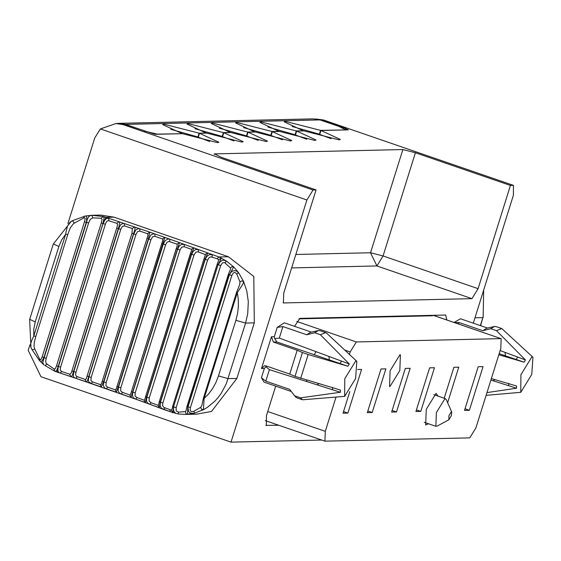<?xml version="1.0" encoding="UTF-8"?>
<svg xmlns="http://www.w3.org/2000/svg" width="561" height="561" viewBox="0 0 561 561"><rect width="100%" height="100%" fill="white"/><g stroke="black" fill="none" stroke-linecap="round" stroke-linejoin="round"><path stroke-width="0.84" d="M101.317 222.885L102.951 223.58L104.15 217.57L103.189 216.546L101.169 218.229L102.06 219.428L101.345 222.801L56.395 366.221L55.223 368.822L53.954 368.893L54.74 371.165L57.341 372.167L58.169 366.48L102.951 223.58L105.952 217.352L103.189 216.546L91.78 215.284L100.636 215.073L114.037 217.163L228.404 256.749L219 256.966L217.03 258.691L218.811 259.785L217.177 264.245L218.054 264.701L221.371 258.221L218.699 259.624M185.481 411.718L185.887 413.569L187.521 414.327L187.774 406.837L186.981 406.416L185.761 411.564L178.524 412.146L178.132 413.962L185.726 414.425L194.471 413.162L203.384 409.726L207.29 407.419L214.884 401.15L218.257 397.37L221.322 393.163L226.3 383.759L245.578 323.066L247.731 313.648L248.313 301.643L246.784 290.928L243.579 281.447L241.728 280.914L239.982 281.966L239.673 284.693L236.609 292.218L203.44 398.065L201.848 405.414L200.691 407.328L201.504 409.264L203.384 409.726L204.141 398.45L237.317 292.604L236.798 292.19M185.726 414.425L196.638 414.172L211.504 411.451L236.875 378.437L228.159 378.633L218.467 375.912L235.886 320.338L245.578 323.066L254.294 322.863L236.875 378.437M200.691 407.328L193.84 411.276L194.471 413.162L192.234 413.394L189.955 412.812L188.678 411.592L187.774 406.837L229.232 274.546L228.586 274.098M69.564 374.159L70.981 376.683L71.731 376.396L72.565 374.58L118.911 226.728L119.696 222.458L119.065 221.7L116.835 223.313L117.572 224.491L117.011 227.177L71.296 372.904L69.936 374.278L61.738 371.557L60.111 373.044L70.321 376.438M84.999 379.355L86.303 381.859L87.053 381.571L87.614 380.211L134.668 230.08L135.11 227.934L134.556 226.925L132.27 228.509L132.01 233.145L86.198 378.92L85.342 379.467L76.387 376.368L75.567 374.692L75.98 372.245L73.772 371.67L73.295 376.115L73.94 377.357L75.188 378.1L59.277 372.785L57.86 370.989L58.239 366.508M61.738 371.557L60.209 370.204L60.588 367.118L105.671 223.355L106.885 221.279L108.448 220.627L116.835 223.313M117.011 386.41L116.008 389.488L115.152 389.776L116.302 392.216L118.245 386.978L164.815 237.401L149.822 232.163L147.48 233.72L148.006 234.842L147.529 236.777L101.744 382.868L101.05 384.467L100.209 384.565L101.31 386.978L103.589 381.838L148.377 238.937L149.822 232.163L108.631 218.236L109.009 220.711M114.037 217.163L105.952 217.352L108.631 218.236L106.324 218.552L104.514 220.592L103.217 223.664L105.37 224.218M54.74 371.165L56.268 371.137L57.559 368.381L58.169 366.48L56.535 365.786M42.18 356.796L40.855 359.804L40.189 359.783L39.459 358.738L39.34 360.4L41.002 361.796L42.201 360.702L43.905 357.511L86.24 222.444L84.515 221.721L42.18 356.796L44.13 357.736L42.741 362.504L43.8 364.769M39.459 358.738L34.803 349.103L34.011 346.375L34.305 342.084L35.834 336.432L33.8 335.941L31.339 341.369L30.525 344.896L30.981 347.687L32.103 349.762L39.34 360.4M34.803 349.103L32.124 349.791M193.84 411.276L192.157 411.676L190.81 411.332L190.116 409.607L190.452 407.531L188.026 406.781L229.4 274.764L231.826 275.521L233.306 272.955L234.638 272.436L235.662 272.842L236.826 274.119L239.982 281.966M92.095 215.27L90.293 215.55L88.61 216.791L87.362 219.092L86.548 222.387L86.689 217.205L86.191 216.223L85.454 215.999L72.46 220.662L69.866 222.352L67.474 226.125L65.995 232.149L65.693 234.175L67.72 234.666L70.279 227.843L73.512 223.601L84.206 217.696L85.216 218.264L84.515 221.721M53.954 368.893L46.191 363.479L45.616 361.172L46.226 358.255L44.13 357.736L86.548 222.387L88.638 222.906L90.335 219.309L92.853 217.871L91.78 215.284L84.557 216.125L83.596 217.906M74.318 223.026L72.467 220.655M92.853 217.871L101.169 218.229M46.984 364.229L44.943 365.555M54.487 371.066L44.74 365.372M72.376 220.725L71.261 221.307L53.26 244.098L29.628 319.518L30.981 347.687M85.791 381.648L75.728 378.247L77.264 376.74M75.826 378.289L135.804 399.173L136.947 397.56L135.061 396.038L135.201 392.861L132.838 392.181L132.403 395.358L133.308 397.777L135.804 399.173M116.758 227.997L118.553 228.762L120.811 224.484L123.476 223.334L124.247 223.439L124.535 225.894L132.27 228.509M71.969 370.905L73.772 371.67L118.553 228.762L120.762 229.344L122.333 226.427L124.535 225.894M100.209 384.565L92.593 381.943L91.148 383.479L101.31 386.978M132.01 233.145L133.707 233.888L136.057 229.645L138.869 228.544L139.668 228.671L139.864 231.097L147.48 233.72M92.593 381.943L90.903 380.519L91.184 377.399L88.919 376.789L133.707 233.888L135.965 234.498L137.578 231.595L139.864 231.097M87.228 376.052L88.919 376.789L88.372 379.916L88.764 381.866L91.24 383.514M115.152 389.776L107.67 387.153L106.401 388.752L104.683 388.016L103.371 385.631L103.841 381.929L102.256 381.214M131.463 391.578L130.538 394.663L129.794 394.979L130.986 397.44L179.506 242.625L164.815 237.401L162.424 238.937L162.858 239.617L162.55 241.181L116.358 388.563M101.793 382.7L147.038 238.306L148.63 239.021L151.063 234.814L153.931 233.769L154.843 233.909L154.948 236.314L162.424 238.937M107.67 387.153L105.917 385.702L106.148 382.56L103.841 381.929L148.63 239.021L150.93 239.659L152.585 236.777L154.948 236.314M130.629 397.3L130.986 397.44M129.794 394.979L122.473 392.363L121.288 393.983L119.507 393.226L118.076 390.786L118.497 387.062L117.025 386.375M171.498 410.245L172.928 412.805L173.503 406.844L172.739 406.36L171.68 410.273L163.749 407.377L162.578 405.54L162.837 403.036L159.317 401.718L158.461 405.084L157.999 405.287L159.268 407.798L160.201 402.237L204.982 259.329L207.787 252.983L179.506 242.625L177.066 244.14L177.206 245.837L131.449 391.543L176.231 248.642L179.99 249.961L181.736 247.113L184.218 246.714L191.357 249.315L191.56 250.339L145.594 396.641L190.326 253.761L191.378 254.28L193.84 247.829L191.357 249.315M122.473 392.363L120.643 390.877L120.832 387.721L165.614 244.82L166.792 242.485L168.812 241.391L177.066 244.14M117.011 386.389L161.792 243.488L163.279 244.161L165.13 240.655L167.837 239.028L169.745 239.147L169.745 241.525M145.565 396.718L144.724 399.804L144.086 400.154L145.327 402.637L150.011 404.362L151.056 402.714L149.114 401.164L149.219 397.973L146.828 397.272L146.463 400.75L147.417 402.917L150.011 404.362M145.439 402.721L135.86 399.201M145.327 402.637L146.589 397.188L191.378 254.28L194.001 255.073L195.789 252.24L197.682 251.742L205.41 254.582L204.022 258.845L205.214 259.413L207.619 260.136L208.874 257.829L210.719 256.833L217.03 258.691M131.477 391.522L132.838 392.181L177.62 249.28L179.12 246.279L181.35 244.47L184.317 244.365L184.218 246.714M159.268 407.798L150.06 404.383M235.886 320.338L237.605 313.255L238.397 306.089L238.292 299.392L237.317 292.604L242.983 283.957L243.579 281.447L238.523 272.604L236.497 271.061L234.519 270.584L232.577 271.096L231.055 272.274L229.4 274.764L233.713 266.924L226.125 260.823L219 256.966L207.787 252.983L205.27 254.449M145.594 396.641L146.828 397.272L191.61 254.371L193.145 251.384L195.558 249.582L198.531 249.547L198.328 251.875M169.759 409.53L170.32 411.732L178.132 413.962M170.32 411.732L161.505 408.366L160.109 405.813L160.432 402.321L205.214 259.413L206.785 256.447L209.19 254.708L212.339 254.687L212.03 256.98M164.759 407.826L163.819 409.502L170.488 411.781M163.854 409.523L159.345 407.861M225.298 262.906L226.125 260.823L223.727 260.213L222.17 260.444L219.814 262.092L218.264 264.82L220.683 265.556L222.563 262.772L224.659 262.604L230.522 267.99L230.536 269.154L228.446 274.126L186.981 406.416M178.524 412.146L176.196 410.925L176.154 407.63L173.735 406.893L173.454 409.621L174.099 411.746L175.754 413.289L178.139 413.962M236.826 274.119L238.523 272.604L233.713 266.924L231.91 266.713L230.522 267.99M203.622 398.037L204.141 398.45L203.622 398.037M218.054 264.701L173.503 406.844L218.054 264.701M228.404 256.749L253.803 276.489L254.294 322.863M292.218 126.498L319.77 134.282M267.92 127.059L295.479 134.843M243.628 127.613L271.18 135.404M219.337 128.174L246.889 135.965M195.039 128.735L222.598 136.519M170.747 129.289L198.299 137.08M345.331 129.724L345.702 128.539L348.29 129.871L320.955 130.503L340.373 139.444L339.061 139.85L303.95 130.895L296.664 131.057L316.081 140.005L314.763 140.411L279.659 131.449L272.373 131.618L291.783 140.566L290.472 140.972L255.367 132.01L248.074 132.179L267.492 141.12L266.18 141.526L231.069 132.571L223.783 132.733L243.201 141.681L241.882 142.087L206.778 133.125L199.485 133.294L198.257 137.221L209.611 141.484M223.783 132.733L222.549 136.66L233.909 140.923M248.074 132.179L246.847 136.106L258.2 140.369M272.373 131.618L271.138 135.545L282.492 139.808M296.664 131.057L295.437 134.984L306.79 139.247M320.955 130.503L319.728 134.43L331.081 138.686M295.051 134.857L296.285 130.93L261.174 121.968L259.862 122.375L279.231 131.463M279.28 131.323L271.987 131.484L236.882 122.529L235.571 122.936L254.939 132.017M270.76 135.411L271.987 131.484M319.349 134.296L320.576 130.369L285.472 121.407L284.154 121.814L303.529 130.902M303.571 130.762L296.285 130.93M345.436 129.935L320.576 130.369M411.325 316.264L411.465 315.808M433.274 315.31L501.155 338.669L500.798 348.479L475.917 427.875L469.767 437.868L324.931 441.149L325.289 431.339L336.018 397.118M501.155 338.669L433.12 315.31M431.297 315.352L432.531 315.78L298.894 318.851M296.804 321.467L356.319 341.951L500.868 338.627M356.319 341.951L350.169 351.943L344.777 350.092M349.405 354.398L350.169 351.943M390.112 370.73L399.944 354.741L400.407 354.811L399.825 370.505L389.993 386.501L389.53 386.431L390.112 370.73M428.457 423.751L425.68 425.007L426.262 409.313L436.093 393.317L437.973 396.087M349.826 391.529L343.037 413.191L347.897 413.085L361.579 369.418L357.701 369.51M367.329 412.637L372.188 412.524L385.87 368.858L381.017 368.97L367.329 412.637M391.627 412.076L396.487 411.963L410.168 368.297L405.308 368.409L391.627 412.076M415.918 411.515L420.778 411.402L434.459 367.743L429.6 367.855L415.918 411.515M447.629 402.693L458.758 367.182L453.898 367.294L444.2 398.233M464.508 410.4L469.368 410.287L483.049 366.621L478.189 366.733L464.508 410.4M396.487 411.963L392.132 410.463M347.897 413.085L343.542 411.585M372.188 412.524L367.834 411.024M420.778 411.402L416.423 409.909M469.368 410.287L465.013 408.787M478.084 288.663L471.941 298.655L283.368 302.94L283.733 293.13L316.074 189.927L221.062 157.22L214.597 153.882L402.875 149.549L415.413 152.753L383.065 255.956L478.084 288.663L510.433 185.453L415.413 152.753M313.038 189.997L122.999 124.584L115.952 123.553L100.398 128.918L306.895 199.989L313.038 189.997L316.074 189.927M306.895 199.989L231.013 442.131L321.719 440.041M510.433 185.453L513.469 185.382L513.392 195.235L473.302 323.171M265.809 425.364L278.789 425.266M266.356 425.554L266.426 415.701L275.689 386.136M294.504 326.306L299.946 318.375L445.707 315.023L446.78 319.952M487.467 328.052L460.518 318.774L454.073 322.463M290.935 391.382L263.986 382.104L261.433 377.763L265.788 381.143L269.392 369.65L265.935 366.74L266.545 366.095M289.728 374.075L295.002 376.368L302.463 352.553L297.19 350.253L289.728 374.075L265.907 365.87L264.596 365.667L261.503 368.521L271.454 336.761L273.368 342.056L276.889 341.979L274.729 338.683L279.294 338.066L282.891 326.572L277.218 327.393L284.385 322.827L311.341 332.098M320.008 119.914L125.657 124.388L118.96 123.343L313.311 118.869L320.008 119.914L339.012 126.456L345.478 129.794M144.598 131.127L157.199 134.128L182.059 133.693M199.485 133.294L218.902 142.242L217.591 142.648L182.479 133.686L155.152 134.317L125.433 124.535L122.999 124.584M115.952 123.553L125.433 124.535M491.359 378.598L516.562 385.996L516.541 388.219L490.896 380.056M505.075 352.406L505.798 352.652M500.146 350.562L525.412 359.924L496.471 330.66L501.786 328.557L532.95 357.252L531.891 356.845L520.91 374.699L520.776 392.307L531.758 374.453L532.95 357.252M525.412 359.924L524.023 362.175L499.164 353.689M454.34 322.554L459.024 322.519L458.554 324.006M496.471 330.66L490.77 328.704L482.846 330.717L459.024 322.519M482.846 330.717L486.668 328.227L494.416 326.53L490.77 328.704M498.82 354.776L524.023 362.175M486.969 392.602L516.541 388.219M501.786 328.557L496.085 326.593L494.416 326.53M261.503 368.521L264.35 368.458L265.935 366.74M269.392 369.65L332.561 389.776L332.582 387.363M329.672 356.705L328.949 356.452L329.321 359.889M356.817 361.305L355.625 378.5L344.643 396.361L344.777 378.752L355.758 360.891L356.817 361.305L326.684 333.234L325.653 332.61L320.345 334.714L349.279 363.97L279.294 338.066M276.889 341.979L340.043 363.549L341.551 361.109M282.891 326.572L306.713 334.77L314.644 332.75L318.283 330.583L319.952 330.646L325.653 332.61M318.283 330.583L310.535 332.273L306.713 334.77M277.218 327.393L274.301 336.698L274.729 338.683M295.002 376.368L340.429 390.049L340.408 392.272L300.556 397.854L302.533 399.79L344.756 396.354M289.616 389.341L295.472 396.851L289.616 389.341L265.788 381.143M302.533 399.79L296.832 397.833L295.472 396.851M345.702 128.539L320.997 120.033L316.495 119.065M315.619 118.96L323.424 119.977L320.997 120.033M125.657 124.388L144.661 130.93M118.96 123.343L116.653 123.532M349.279 363.97L347.89 366.228L308.164 354.517L300.703 378.331M340.408 392.272L332.561 389.776M294.855 395.891L300.556 397.854M308.164 354.517L302.463 352.553M347.89 366.228L340.043 363.549M320.345 334.714L314.644 332.75M197.879 137.087L199.106 133.167L164.001 124.205L162.683 124.612L182.101 133.553M29.915 344.826L28.19 350.337L40.974 376.726L231.013 442.131M100.398 128.918L94.739 137.964L67.923 223.544M246.468 135.972L247.696 132.045L212.584 123.083L211.273 123.49L230.648 132.578M222.17 136.533L223.404 132.606L188.293 123.644L186.981 124.051L206.35 133.139M206.399 132.999L199.106 133.167M230.69 132.438L223.404 132.606M254.982 131.877L247.696 132.045M513.469 185.382L323.424 119.977M214.127 154.03L214.597 153.882L214.428 154.415M508.694 385.723L508.715 383.317M516.176 359.496L517.677 357.055M449.123 419.635L437.138 426.101L435.862 426.297L436.367 412.566L444.971 398.576L446.261 399.579L451.731 412.055L451.367 411.767L448.905 415.764L448.877 419.705L451.339 415.708L451.731 412.055M297.19 350.253L273.368 342.056M150.11 404.39L158.539 407.398M135.916 399.208L144.647 402.286M60.588 367.118L58.428 366.571L103.028 223.608M35.834 336.432L67.72 234.666M46.226 358.255L88.638 222.906M35.217 321.909L58.856 246.489L61.647 239.989L65.693 234.175L33.8 335.941L33.765 329.188L35.224 321.909L29.908 319.433M75.98 372.245L120.762 229.344M91.184 377.399L135.965 234.498M106.148 382.56L150.93 239.659M120.832 387.721L118.497 387.062L163.279 244.161L165.614 244.82M144.086 400.154L136.947 397.56M135.201 392.861L179.99 249.961M157.999 405.287L151.056 402.714M149.219 397.973L194.001 255.073M162.837 403.036L207.619 260.136M176.154 407.63L220.683 265.556M190.452 407.531L231.826 275.521M218.467 375.912L215.936 382.476L212.64 388.514L208.671 393.885L204.141 398.45M53.547 244.014L58.856 246.489M474.992 317.785L482.867 317.603L480.356 325.604M480.588 325.682L482.867 317.603M267.737 411.529L325.289 431.339M264.35 368.458L261.433 377.763M274.301 336.698L271.454 336.761M295.85 254.477L370.526 252.759L383.065 255.956L376.922 265.949L291.636 267.913M471.941 298.655L376.922 265.949L370.526 252.759L402.875 149.549M316.095 351.677L314.202 354.72M306.699 380.113L306.762 381.564M283.116 302.8L283.663 302.982M60.23 373.086L57.341 372.167M39.116 360.204L43.849 364.811M91.766 215.284L84.473 216.146M101.008 386.866L101.534 387.09M147.038 238.313L147.529 236.777M116.492 392.314L106.408 388.752M161.792 243.488L162.55 241.188M131.141 397.532L121.295 393.983M176.231 248.642L177.206 245.837M130.713 394.173L131.449 391.543M144.78 399.621L145.537 396.669M190.326 253.761L191.49 250.592M159.24 401.746L204.022 258.845M172.451 412.63L172.984 412.847M172.634 406.395L217.177 264.245M483.147 317.519L483.652 290.149M265.283 420.617L324.931 441.149M505.447 355.835L505.075 352.385M493.098 380.758L495.005 379.678M520.889 392.3L486.114 395.337M316.965 384.811L318.872 383.724M435.862 426.297L424.256 422.307M433.779 394.642L445.378 398.633"/></g></svg>
